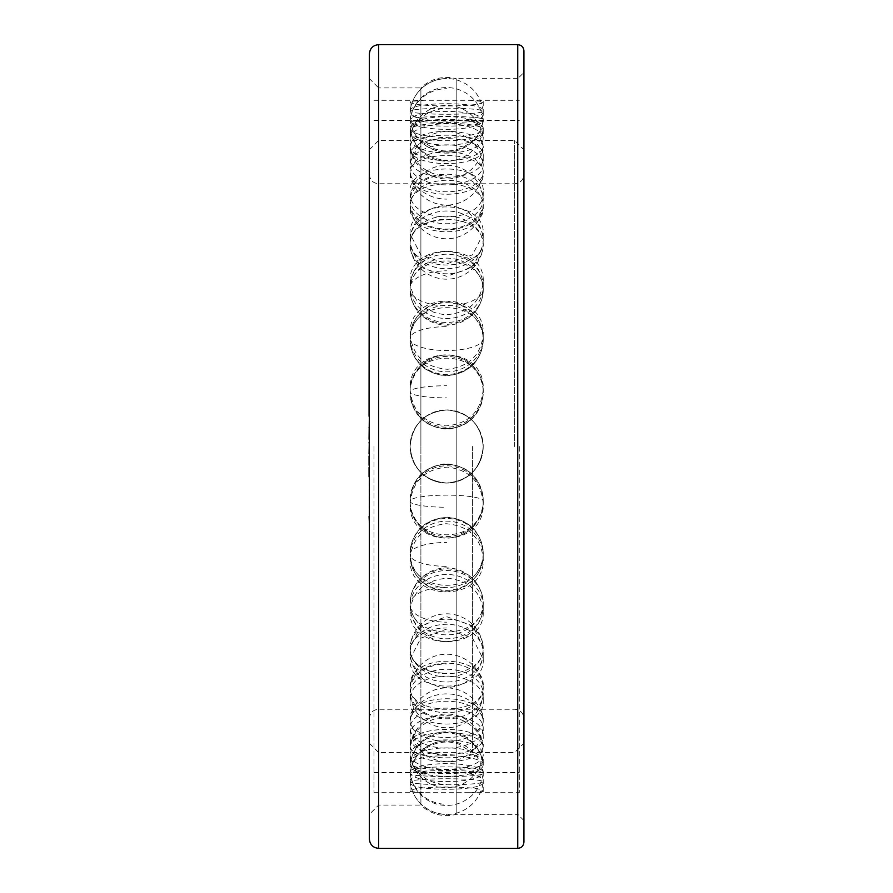 <?xml version="1.0" encoding="UTF-8"?>
<svg xmlns="http://www.w3.org/2000/svg" width="893" height="893" viewBox="0 0 893 893"><rect width="100%" height="100%" fill="white"/><g stroke="black" fill="none" stroke-linecap="round" stroke-linejoin="round"><path stroke-width="0.67" stroke-dasharray="4.46 3.35" d="M483.225 728.141A36.568 20.003 0 0 1 483.124 729.614A36.568 20.003 0 0 1 446.656 748.144A36.568 20.003 0 0 1 410.188 729.614A36.568 20.003 0 0 1 410.088 728.141A36.568 20.003 0 0 1 446.656 708.138A36.568 20.003 0 0 1 483.225 728.141L483.225 736.334C485.479 760.378 407.833 760.378 410.088 736.334L410.088 728.141A36.803 30.809 180 0 0 446.656 755.5M410.088 719.512L410.088 721.231A36.803 30.809 180 0 1 446.656 693.883A36.803 30.809 0 0 1 483.225 721.231A36.568 20.003 0 0 1 446.656 741.235A36.568 20.003 0 0 1 410.088 721.231A36.568 20.003 0 0 1 410.188 719.758A36.568 20.003 0 0 1 446.656 701.239A36.568 20.003 0 0 1 483.124 719.758A36.568 20.003 0 0 1 483.225 721.231L483.225 719.512C485.479 691.841 407.833 691.841 410.088 719.512C407.844 743.445 485.468 743.445 483.225 719.512M410.088 736.334C407.833 708.774 485.479 708.774 483.225 736.334M410.088 446.5C412.153 468.356 424.097 480.546 445.908 483.057C468.501 481.238 480.936 469.048 483.225 446.5C481.16 468.356 469.216 480.546 447.393 483.057C424.811 481.238 412.365 469.048 410.088 446.5A36.568 36.568 0 0 0 446.656 483.068A36.568 36.568 0 0 0 483.225 446.5A36.568 36.568 0 0 1 446.656 483.068A36.568 36.568 0 0 1 410.088 446.5A36.568 36.568 0 0 1 446.656 409.932A36.568 36.568 0 0 1 483.225 446.5A36.568 36.568 0 0 0 446.656 409.932A36.568 36.568 0 0 0 410.088 446.5C412.153 424.644 424.097 412.454 445.908 409.943C468.501 411.762 480.936 423.952 483.225 446.5C481.16 424.644 469.216 412.454 447.404 409.943C424.811 411.762 412.365 423.952 410.088 446.5M374.011 446.5L374.011 792.705L374.011 446.5M519.302 446.5L519.302 792.705L519.302 446.5M410.088 552.387C407.833 596.278 485.468 596.29 483.225 552.387C481.16 531.502 469.216 519.748 447.393 517.147C424.811 519.079 412.365 530.833 410.088 552.387L410.088 553.057A36.568 34.581 0 0 1 412.119 541.694A36.568 34.581 0 0 1 446.656 518.476A36.568 34.581 0 0 1 481.193 541.694A36.568 34.581 0 0 1 483.225 553.057A36.568 34.581 0 0 1 446.656 587.65A36.568 34.581 0 0 1 410.088 553.057A36.803 11.944 180 0 1 446.656 542.453M410.088 646.8C407.833 682.665 485.479 682.665 483.225 646.8L472.509 625.77L446.656 616.683L420.793 625.77L410.088 648.072A36.568 28.855 0 0 1 410.467 643.886A36.568 28.855 0 0 1 446.656 619.206A36.568 28.855 0 0 1 482.834 643.886A36.568 28.855 0 0 1 483.225 648.072A36.568 28.855 0 0 1 446.656 676.927A36.568 28.855 0 0 1 410.088 648.072A36.803 22.604 180 0 1 446.656 628.002M483.225 762.633C485.479 748.892 407.833 748.892 410.088 762.633C407.833 772.054 485.468 772.054 483.225 762.633L483.225 764.631A36.568 8.975 0 0 1 446.656 773.606A36.568 8.975 0 0 1 410.088 764.631A36.568 8.975 0 0 1 410.099 764.375A36.568 8.975 0 0 1 446.656 755.657A36.568 8.975 0 0 1 483.213 764.375A36.568 8.975 0 0 1 483.225 764.631A36.803 35.675 0 0 0 446.656 732.952A36.803 35.675 180 0 0 410.088 764.631L410.088 762.633M410.088 771.507C407.833 765.379 485.479 765.379 483.225 771.507L471.392 772.612L421.92 772.612L410.088 771.507L410.088 773.55A36.568 3.025 0 0 0 446.656 776.575A36.568 3.025 0 0 0 483.225 773.55A36.568 3.025 0 0 0 483.225 773.528A36.568 3.025 0 0 0 446.656 770.536A36.568 3.025 0 0 0 410.088 773.528A36.568 3.025 0 0 0 410.088 773.55A36.803 36.68 0 0 1 446.656 740.989M410.088 745.153C407.833 724.156 485.468 724.156 483.225 745.153C485.479 762.053 407.833 762.053 410.088 745.153L410.088 747.039A36.568 14.69 0 0 0 446.656 761.718A36.568 14.69 0 0 0 483.225 747.039A36.568 14.69 0 0 0 483.18 746.302A36.568 14.69 0 0 0 446.656 732.349A36.568 14.69 0 0 0 410.133 746.302A36.568 14.69 0 0 0 410.088 747.039A36.803 33.7 0 0 1 446.656 717.112A36.803 33.7 180 0 1 483.225 747.039L483.225 745.153M410.088 686.427C407.833 652.839 485.479 652.839 483.225 686.427C485.479 716.744 407.833 716.744 410.088 686.427L410.088 687.945A36.568 24.77 0 0 0 446.656 712.714A36.568 24.77 0 0 0 483.225 687.945A36.568 24.77 0 0 0 483.024 685.377A36.568 24.77 0 0 0 446.656 663.175A36.568 24.77 0 0 0 410.289 685.377A36.568 24.77 0 0 0 410.088 687.945A36.803 27.08 0 0 1 446.656 663.901M410.088 601.715C412.153 582.18 424.097 571.129 445.908 568.584C468.501 570.493 480.936 581.544 483.225 601.715C485.479 642.145 407.833 642.145 410.088 601.715L410.088 602.697A36.568 32.159 0 0 0 446.656 634.856A36.568 32.159 0 0 0 483.225 602.697A36.568 32.159 0 0 0 482.421 595.988A36.568 32.159 0 0 0 446.656 570.538A36.568 32.159 0 0 0 410.892 595.988A36.568 32.159 0 0 0 410.088 602.697A36.803 17.514 0 0 1 446.656 587.136M483.225 500.18C485.479 546.337 407.833 546.337 410.088 500.18C412.153 478.503 424.097 466.369 445.908 463.78C468.501 465.677 480.936 477.811 483.225 500.18L483.225 500.515A36.568 36.066 -0 0 0 419.699 476.136A36.568 36.066 -0 0 0 446.656 536.581A36.568 36.066 -0 0 0 483.225 500.515A36.803 6.061 180 0 0 446.656 495.135A36.803 6.061 0 0 0 410.088 500.515L410.088 500.18M410.088 392.82C407.833 346.663 485.479 346.663 483.225 392.82C481.16 414.497 469.216 426.631 447.393 429.22C424.811 427.323 412.365 415.189 410.088 392.82L410.088 392.485A36.568 36.066 180 0 0 473.603 416.864A36.568 36.066 180 0 0 446.656 356.419A36.568 36.066 180 0 0 410.088 392.485A36.803 6.061 0 0 0 446.656 397.865M410.088 291.285C407.833 250.855 485.479 250.855 483.225 291.285C481.16 310.82 469.216 321.871 447.393 324.416C424.811 322.507 412.365 311.456 410.088 291.285L410.088 290.303A36.568 32.159 180 0 0 410.892 297.012A36.568 32.159 180 0 0 446.656 322.462A36.568 32.159 180 0 0 482.421 297.012A36.568 32.159 180 0 0 483.225 290.303A36.568 32.159 180 0 0 446.656 258.144A36.568 32.159 180 0 0 410.088 290.303A36.803 17.514 0 0 0 446.656 305.864A36.803 17.514 180 0 0 483.225 290.303L483.225 291.285M410.088 206.573C407.833 176.256 485.479 176.256 483.225 206.573C485.479 240.161 407.833 240.161 410.088 206.573L410.088 205.055A36.568 24.77 180 0 0 410.289 207.623A36.568 24.77 180 0 0 446.656 229.825A36.568 24.77 180 0 0 483.024 207.623A36.568 24.77 180 0 0 483.225 205.055A36.568 24.77 180 0 0 446.656 180.286A36.568 24.77 180 0 0 410.088 205.055A36.803 27.08 0 0 0 446.656 229.099A36.803 27.08 180 0 0 483.225 205.055L483.225 206.573M410.088 147.847C407.833 130.947 485.479 130.947 483.225 147.847C485.468 168.844 407.833 168.844 410.088 147.847L410.088 145.961A36.568 14.69 180 0 0 410.133 146.698A36.568 14.69 180 0 0 446.656 160.651A36.568 14.69 180 0 0 483.18 146.698A36.568 14.69 180 0 0 483.225 145.961A36.568 14.69 180 0 0 446.656 131.282A36.568 14.69 180 0 0 410.088 145.961A36.803 33.7 0 0 0 446.656 175.888M410.088 121.493L421.92 120.388L471.392 120.388L483.225 121.493C485.479 127.621 407.833 127.621 410.088 121.493L410.088 119.45A36.568 3.025 180 0 0 410.088 119.472A36.568 3.025 180 0 0 446.656 122.464A36.568 3.025 180 0 0 483.225 119.472A36.568 3.025 180 0 0 483.225 119.45A36.568 3.025 180 0 0 446.656 116.425A36.568 3.025 180 0 0 410.088 119.45A36.803 36.68 -0 0 0 446.656 152.011A36.803 36.68 180 0 0 483.225 119.45L483.225 121.493M410.088 130.367C407.833 144.108 485.479 144.108 483.225 130.367C485.468 120.946 407.833 120.946 410.088 130.367L410.088 128.369A36.568 8.975 180 0 1 446.656 119.394A36.568 8.975 180 0 1 483.225 128.369A36.568 8.975 180 0 1 483.213 128.625A36.568 8.975 180 0 1 446.656 137.343A36.568 8.975 180 0 1 410.099 128.625A36.568 8.975 180 0 1 410.088 128.369A36.803 35.675 180 0 0 446.656 160.048M410.088 173.488C407.833 201.159 485.479 201.159 483.225 173.488C485.468 149.555 407.844 149.555 410.088 173.488L410.088 171.769A36.568 20.003 180 0 1 446.656 151.765A36.568 20.003 180 0 1 483.225 171.769A36.568 20.003 180 0 1 483.124 173.242A36.568 20.003 180 0 1 446.656 191.761A36.568 20.003 180 0 1 410.188 173.242A36.568 20.003 180 0 1 410.088 171.769A36.803 30.809 180 0 0 446.656 199.117M410.088 246.2L420.793 267.23L446.656 276.317L472.509 267.23L483.225 246.2C485.479 210.335 407.833 210.335 410.088 246.2L410.088 244.928A36.568 28.855 180 0 1 446.656 216.073A36.568 28.855 180 0 1 483.225 244.928A36.568 28.855 180 0 1 482.834 249.114A36.568 28.855 180 0 1 446.656 273.794A36.568 28.855 180 0 1 410.467 249.114A36.568 28.855 180 0 1 410.088 244.928A36.803 22.604 180 0 0 446.656 264.998A36.803 22.604 0 0 0 483.225 244.928L483.225 246.2M410.088 340.613C412.153 361.498 424.097 373.252 445.908 375.853C468.501 373.921 480.936 362.167 483.225 340.613C485.468 296.722 407.833 296.71 410.088 340.613L410.088 339.943A36.568 34.581 180 0 1 446.656 305.35A36.568 34.581 180 0 1 483.225 339.943A36.568 34.581 180 0 1 481.193 351.306A36.568 34.581 180 0 1 446.656 374.524A36.568 34.581 180 0 1 412.119 351.306A36.568 34.581 180 0 1 410.088 339.943A36.803 11.944 180 0 0 446.656 350.547A36.803 11.944 0 0 0 483.225 339.943L483.225 340.613M410.088 558.918C412.153 538.044 424.097 526.301 445.908 523.711C468.501 525.631 480.936 537.363 483.225 558.918C485.479 602.853 407.833 602.853 410.088 558.918L410.088 555.736A36.568 34.581 0 0 1 446.656 521.155A36.568 34.581 0 0 1 483.225 555.736A36.568 34.581 0 0 1 481.193 567.1A36.568 34.581 0 0 1 446.656 590.329A36.568 34.581 0 0 1 412.119 567.1A36.568 34.581 0 0 1 410.088 555.736A36.803 11.944 180 0 0 446.656 566.352M410.088 659.146L420.793 638.149L446.656 629.096L472.509 638.149L483.225 659.146C485.479 695.078 407.833 695.078 410.088 659.146L410.088 653.14A36.568 28.855 0 0 1 446.656 624.274A36.568 28.855 0 0 1 483.225 653.14A36.568 28.855 0 0 1 482.834 657.315A36.568 28.855 0 0 1 446.656 681.995A36.568 28.855 0 0 1 410.467 657.315A36.568 28.855 0 0 1 410.088 653.14A36.803 22.604 180 0 0 446.656 673.21M483.225 782.112C485.479 791.656 407.833 791.656 410.088 782.112C407.833 768.493 485.479 768.493 483.225 782.112L483.225 772.624A36.568 8.975 0 0 1 483.213 772.88A36.568 8.975 0 0 1 446.656 781.609A36.568 8.975 0 0 1 410.099 772.88A36.568 8.975 0 0 1 410.088 772.624A36.568 8.975 0 0 1 446.656 763.649A36.568 8.975 0 0 1 483.225 772.624M410.088 791.522L423.851 792.705L469.45 792.705L483.225 791.522C485.479 785.539 407.833 785.539 410.088 791.522L410.088 781.777A36.568 3.025 0 0 0 410.088 781.799A36.568 3.025 0 0 0 446.656 784.791A36.568 3.025 0 0 0 483.225 781.799A36.568 3.025 0 0 0 483.225 781.777A36.568 3.025 0 0 0 446.656 778.752A36.568 3.025 0 0 0 410.088 781.777A36.803 36.68 0 0 0 446.656 814.338M410.088 763.548C407.833 780.571 485.479 780.571 483.225 763.548C485.468 742.675 407.833 742.675 410.088 763.548L410.088 754.585A36.568 14.69 0 0 0 410.133 755.311A36.568 14.69 0 0 0 446.656 769.275A36.568 14.69 0 0 0 483.18 755.311A36.568 14.69 0 0 0 483.225 754.585A36.568 14.69 0 0 0 446.656 739.895A36.568 14.69 0 0 0 410.088 754.585A36.803 33.7 0 0 0 446.656 784.512M410.088 701.217C407.833 731.613 485.479 731.613 483.225 701.217C485.479 667.718 407.833 667.718 410.088 701.217L410.088 694.017A36.568 24.77 0 0 0 410.289 696.585A36.568 24.77 0 0 0 446.656 718.787A36.568 24.77 0 0 0 483.024 696.585A36.568 24.77 0 0 0 483.225 694.017A36.568 24.77 0 0 0 446.656 669.248A36.568 24.77 0 0 0 410.088 694.017A36.803 27.08 0 0 0 446.656 718.05M410.088 611.281C407.833 651.767 485.479 651.767 483.225 611.281C481.16 591.758 469.216 580.729 447.393 578.206C424.811 580.093 412.365 591.121 410.088 611.281L410.088 606.615A36.568 32.159 0 0 0 410.892 613.324A36.568 32.159 0 0 0 446.656 638.785A36.568 32.159 0 0 0 482.421 613.324A36.568 32.159 0 0 0 483.225 606.615A36.568 32.159 0 0 0 446.656 574.456A36.568 32.159 0 0 0 410.088 606.615A36.803 17.514 0 0 0 446.656 622.175M483.225 503.485C481.148 481.818 469.216 469.696 447.393 467.106C424.811 469.004 412.365 481.126 410.088 503.485C407.833 549.675 485.479 549.675 483.225 503.485L483.225 501.877A36.568 36.066 -0 0 0 446.656 465.8A36.568 36.066 -0 0 0 419.699 526.256A36.568 36.066 -0 0 0 483.225 501.877M410.088 389.515C412.153 411.182 424.097 423.304 445.908 425.894C468.501 423.996 480.936 411.874 483.225 389.515C485.479 343.325 407.833 343.325 410.088 389.515L410.088 391.123A36.568 36.066 180 0 0 446.656 427.2A36.568 36.066 180 0 0 473.603 366.744A36.568 36.066 180 0 0 410.088 391.123A36.803 6.061 0 0 1 446.656 385.754M410.088 281.719C412.153 301.242 424.097 312.271 445.908 314.794C468.501 312.907 480.936 301.879 483.225 281.719C485.479 241.233 407.833 241.233 410.088 281.719L410.088 286.385A36.568 32.159 180 0 0 446.656 318.544A36.568 32.159 180 0 0 483.225 286.385A36.568 32.159 180 0 0 482.421 279.676A36.568 32.159 180 0 0 446.656 254.215A36.568 32.159 180 0 0 410.892 279.676A36.568 32.159 180 0 0 410.088 286.385A36.803 17.514 0 0 1 446.656 270.825M410.088 191.783C407.833 225.282 485.479 225.282 483.225 191.783C485.479 161.387 407.833 161.387 410.088 191.783L410.088 198.983A36.568 24.77 180 0 0 446.656 223.752A36.568 24.77 180 0 0 483.225 198.983A36.568 24.77 180 0 0 483.024 196.415A36.568 24.77 180 0 0 446.656 174.213A36.568 24.77 180 0 0 410.289 196.415A36.568 24.77 180 0 0 410.088 198.983A36.803 27.08 0 0 1 446.656 174.95M410.088 129.452C407.833 150.325 485.468 150.325 483.225 129.452C485.479 112.429 407.833 112.429 410.088 129.452L410.088 138.415A36.568 14.69 180 0 0 446.656 153.105A36.568 14.69 180 0 0 483.225 138.415A36.568 14.69 180 0 0 483.18 137.689A36.568 14.69 180 0 0 446.656 123.725A36.568 14.69 180 0 0 410.133 137.689A36.568 14.69 180 0 0 410.088 138.415A36.803 33.7 0 0 1 446.656 108.488M410.088 101.478C407.833 107.461 485.479 107.461 483.225 101.478L469.45 100.295L423.851 100.295L410.088 101.478L410.088 111.223A36.568 3.025 180 0 0 446.656 114.248A36.568 3.025 180 0 0 483.225 111.223A36.568 3.025 180 0 0 483.225 111.201A36.568 3.025 180 0 0 446.656 108.209A36.568 3.025 180 0 0 410.088 111.201A36.568 3.025 180 0 0 410.088 111.223A36.803 36.68 -0 0 1 446.656 78.662M410.088 110.888C407.833 101.344 485.479 101.344 483.225 110.888C485.479 124.507 407.833 124.507 410.088 110.888L410.088 120.376A36.568 8.975 180 0 1 410.099 120.12A36.568 8.975 180 0 1 446.656 111.391A36.568 8.975 180 0 1 483.213 120.12A36.568 8.975 180 0 1 483.225 120.376A36.568 8.975 180 0 1 446.656 129.351A36.568 8.975 180 0 1 410.088 120.376A36.803 35.675 180 0 1 446.656 88.697M410.088 156.666C407.833 132.622 485.479 132.622 483.225 156.666C485.479 184.226 407.833 184.226 410.088 156.666L410.088 164.859A36.568 20.003 180 0 1 410.188 163.386A36.568 20.003 180 0 1 446.656 144.856A36.568 20.003 180 0 1 483.124 163.386A36.568 20.003 180 0 1 483.225 164.859A36.568 20.003 180 0 1 446.656 184.862A36.568 20.003 180 0 1 410.088 164.859A36.803 30.809 180 0 1 446.656 137.5M410.088 233.854C407.833 197.922 485.479 197.922 483.225 233.854L472.509 254.851L446.656 263.904L420.793 254.851L410.088 233.854L410.088 239.86A36.568 28.855 180 0 1 410.467 235.685A36.568 28.855 180 0 1 446.656 211.005A36.568 28.855 180 0 1 482.834 235.685A36.568 28.855 180 0 1 483.225 239.86A36.568 28.855 180 0 1 446.656 268.726A36.568 28.855 180 0 1 410.088 239.86A36.803 22.604 180 0 1 446.656 219.79M410.088 334.082C407.833 290.147 485.479 290.147 483.225 334.082C481.16 354.956 469.216 366.699 447.393 369.289C424.811 367.369 412.365 355.637 410.088 334.082L410.088 337.264A36.568 34.581 180 0 1 412.119 325.9A36.568 34.581 180 0 1 446.656 302.671A36.568 34.581 180 0 1 481.193 325.9A36.568 34.581 180 0 1 483.225 337.264A36.568 34.581 180 0 1 446.656 371.845A36.568 34.581 180 0 1 410.088 337.264A36.803 11.944 180 0 1 446.656 326.648M483.225 389.515L483.225 391.123M483.225 281.719L483.225 286.385M483.225 191.783L483.225 198.983M483.225 145.961L483.225 147.847M483.225 129.452L483.225 138.415M483.225 101.478L483.225 111.223M483.225 128.369L483.225 130.367M483.225 110.888L483.225 120.376M483.225 171.769L483.225 173.488M483.225 156.666L483.225 164.859M483.225 233.854L483.225 239.86M483.225 334.082L483.225 337.264M483.225 553.057L483.225 552.387M483.225 558.918L483.225 555.736M483.225 648.072L483.225 646.8M483.225 659.146L483.225 653.14M410.088 782.112L410.088 772.624A36.803 35.675 180 0 0 446.656 804.303M483.225 773.55L483.225 771.507M483.225 791.522L483.225 781.777M483.225 763.548L483.225 754.585M483.225 687.945L483.225 686.427M483.225 701.217L483.225 694.017M483.225 602.697L483.225 601.715M483.225 611.281L483.225 606.615M410.088 503.485L410.088 501.877A36.803 6.061 0 0 0 446.656 507.246M369.378 437.224L369.378 416.294L369.066 437.224M369.378 53.926L369.066 477.867M369.378 839.074L369.378 444.591M369.378 456.769L369.066 465.353M369.066 467.452L369.378 476.862M523.934 820.533L517.75 814.349L517.75 446.5L517.75 814.349L456.178 814.349C444.971 817.106 434.612 815.197 425.113 808.634L420.893 805.073L420.893 446.5L420.893 805.073L378.654 805.073L369.378 814.349L369.378 78.651L378.654 87.927L378.654 805.073L378.654 87.927L420.893 87.927L420.893 446.5L420.893 87.927C429.299 80.013 439.244 76.586 450.742 77.624L456.178 78.651L456.178 814.349L456.178 78.651L517.75 78.651L517.75 446.5L517.75 78.651L523.934 72.467L523.934 820.533L523.934 72.467M369.378 442.504L369.378 439.256M369.378 516.534L369.378 522.84L369.378 516.534M369.066 413.303L369.066 427.312L369.378 416.294M369.378 435.929L369.378 427.825M369.378 504.355L369.378 495.939L369.378 504.355M369.378 490.067L369.378 481.126L369.378 490.067M369.378 455.129L369.378 462.663L369.378 455.129M369.378 447.918L369.066 453.867M369.378 413.403L369.378 423.159L369.378 413.403M369.378 412.164L369.378 410.758L369.378 412.164M369.378 398.892L369.378 408.347L369.378 398.892M369.378 387.64L369.066 396.179M369.378 372.158L369.378 384.57L369.066 372.158M369.378 456.089L369.378 465.353M369.378 465.242L369.378 457.328M369.378 474.384L369.066 468.122L369.378 474.384M369.066 425.861L369.066 435.907M369.378 388.555L369.378 394.65L369.066 388.555M369.378 448.766L369.378 452.36L369.066 448.766M369.378 457.383L369.378 464.148L369.066 457.383M523.934 842.166L523.934 50.834M369.066 510.461L369.066 522.84M369.066 495.939L369.066 508.173M369.066 481.126L369.066 493.416M369.066 476.482L369.066 474.853L369.378 476.482M369.066 437.492L369.066 447.918M369.066 439.936L369.066 442.504L369.378 439.936M369.066 410.758L369.066 412.164M369.066 398.479L369.066 401.191L369.066 398.479M369.066 397.787L369.066 408.347M369.066 403.502L369.066 401.191L369.378 403.502M369.066 405.377L369.066 406.806L369.378 405.377M369.066 385.408L369.066 387.64M369.066 370.16L369.066 384.57M369.066 423.081L369.066 416.651L369.378 423.081M369.066 452.572L369.066 451.791L369.378 452.584M420.893 446.5L420.893 140.48L420.893 446.5M378.654 848.35L378.654 44.65M472.419 446.5L472.419 752.52L472.419 446.5M514.658 446.5L514.658 140.48L514.658 446.5M517.75 848.35L517.75 44.65M410.188 729.614A36.803 36.803 0 0 0 483.124 729.614M483.124 719.758A36.803 36.803 0 0 0 410.188 719.758M374.011 772.612L421.92 772.612M471.392 772.612L519.302 772.612M374.011 120.388L421.92 120.388M471.392 120.388L519.302 120.388M374.011 792.705L423.851 792.705M469.45 792.705L519.302 792.705M374.011 100.295L423.851 100.295M469.45 100.295L519.302 100.295M473.603 366.744A36.803 36.803 0 0 0 419.699 366.744M419.699 416.864A36.803 36.803 0 0 0 473.603 416.864M482.421 279.676A36.803 36.803 0 0 0 410.892 279.676M410.892 297.012A36.803 36.803 0 0 0 482.421 297.012M483.024 196.415A36.803 36.803 0 0 0 410.289 196.415M410.289 207.623A36.803 36.803 0 0 0 483.024 207.623M483.18 137.689A36.803 36.803 0 0 0 410.133 137.689M410.133 146.698A36.803 36.803 0 0 0 483.18 146.698M483.225 111.201A36.803 36.803 0 0 0 410.088 111.201M410.088 119.472A36.803 36.803 0 0 0 483.225 119.472M410.099 128.625A36.803 36.803 0 0 0 483.213 128.625M483.213 120.12A36.803 36.803 0 0 0 410.099 120.12M410.188 173.242A36.803 36.803 0 0 0 483.124 173.242M483.124 163.386A36.803 36.803 0 0 0 410.188 163.386M410.467 249.114A36.803 36.803 0 0 0 482.834 249.114M482.834 235.685A36.803 36.803 0 0 0 410.467 235.685M412.119 351.306A36.803 36.803 0 0 0 481.193 351.306M481.193 325.9A36.803 36.803 0 0 0 412.119 325.9M412.119 567.1A36.803 36.803 0 0 0 481.193 567.1M481.193 541.694A36.803 36.803 0 0 0 412.119 541.694M410.467 657.315A36.803 36.803 0 0 0 482.834 657.315M482.834 643.886A36.803 36.803 0 0 0 410.467 643.886M483.213 764.375A36.803 36.803 0 0 0 410.099 764.375M410.099 772.88A36.803 36.803 0 0 0 483.213 772.88M483.225 773.528A36.803 36.803 0 0 0 410.088 773.528M410.088 781.799A36.803 36.803 0 0 0 483.225 781.799M483.18 746.302A36.803 36.803 0 0 0 410.133 746.302M410.133 755.311A36.803 36.803 0 0 0 483.18 755.311M483.024 685.377A36.803 36.803 0 0 0 410.289 685.377M410.289 696.585A36.803 36.803 0 0 0 483.024 696.585M482.421 595.988A36.803 36.803 0 0 0 410.892 595.988M410.892 613.324A36.803 36.803 0 0 0 482.421 613.324M419.699 526.256A36.803 36.803 0 0 0 473.603 526.256M473.603 476.136A36.803 36.803 0 0 0 419.699 476.136M369.378 149.745L378.654 140.48L420.893 140.48L434.88 149.064L442.95 150.817C454.303 151.732 464.126 148.283 472.419 140.48L514.658 140.48L523.934 149.745M369.378 743.255L378.654 752.52L420.893 752.52C429.176 744.717 438.999 741.268 450.362 742.183L458.433 743.936L472.419 752.52L514.658 752.52L523.934 743.255M369.378 174.481C369.925 180.107 373.017 183.199 378.654 183.757L514.658 183.757C520.295 183.199 523.387 180.107 523.934 174.481M369.378 718.519C369.981 712.837 373.073 709.745 378.654 709.243L514.658 709.243C520.295 709.801 523.387 712.893 523.934 718.519"/><path stroke-width="1.34" d="M378.654 44.65L378.654 848.35C373.017 847.803 369.925 844.711 369.378 839.074L369.378 53.926C369.925 48.289 373.017 45.197 378.654 44.65L517.75 44.65C521.467 44.985 523.532 47.039 523.934 50.834L523.934 842.166C523.532 845.961 521.467 848.015 517.75 848.35L517.75 44.65M369.066 453.867L369.378 437.492M369.066 465.242L369.066 456.089M369.378 477.867L369.378 814.349M369.378 444.591L369.066 442.504M369.066 439.256L369.378 413.303M369.066 427.825L369.378 425.838M369.066 416.294L369.378 78.651M369.066 457.328L369.066 456.769M369.378 516.333L369.378 510.461M369.378 522.84L369.066 516.534M369.378 508.173L369.378 495.939M369.378 493.416L369.378 481.126M369.378 412.164L369.378 410.758M369.378 408.347L369.378 397.787M369.378 396.179L369.378 385.408M369.378 384.57L369.378 370.16M369.066 476.862L369.066 467.419M378.654 848.35L517.75 848.35"/></g></svg>
